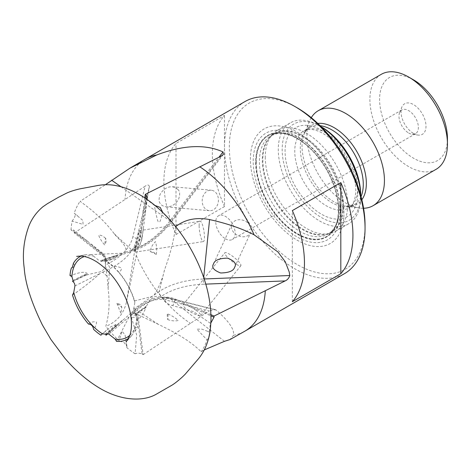 <?xml version="1.0" encoding="UTF-8"?>
<svg xmlns="http://www.w3.org/2000/svg" width="471" height="471" viewBox="0 0 471 471"><rect width="100%" height="100%" fill="white"/><g stroke="black" fill="none" stroke-linecap="round" stroke-linejoin="round"><path stroke-width="0.35" stroke-dasharray="2.35 1.77" d="M106.04 334.698L117.397 325.008L116.525 324.354L111.009 326.644L100.894 335.193M72.999 281.546L87.07 274.581L87.206 273.404C82.973 270.531 75.472 274.181 70.002 275.547M106.21 260.781L105.904 261.452L114.577 258.52L106.21 260.781A47.595 27.477 -120 0 1 113.54 266.645L118.604 271.914C120.829 271.231 121.665 269.865 121.118 267.828C118.427 266.698 115.901 266.303 113.54 266.645M118.604 271.914A47.595 27.477 -120 0 1 134.594 300.892L134.812 302.676A45.822 26.458 -120 0 0 106.193 261.323L103.485 261.011L116.667 256.56L114.577 258.526M137.102 320.421L135.542 314.705L145.986 307.504C143.62 313.227 140.658 317.536 137.102 320.421A47.595 27.477 -120 0 1 135.689 328.075C134.671 328.063 133.994 329.618 133.652 332.744L137.09 328.452L137.815 326.379L135.136 328.228L137.815 326.379M134.594 300.892L152.009 296.524L154.117 295.076C159.339 286.521 162.795 278.149 164.485 269.96C170.261 254.258 173.934 239.863 175.506 226.769A98.816 57.05 60 0 0 162.265 212.327L161.117 218.367C160.605 219.716 159.94 223.908 157.803 221.017C156.254 215.518 155.142 210.331 154.47 205.462A98.816 57.05 60 0 0 146.216 199.363L145.427 212.798L143.508 227.428L141.5 240.122L139.628 245.727L135.189 248.111L134.164 247.646L133.222 249.524L129.342 252.197L121.936 254.699L113.305 256.248L102.513 259.892L101.595 261.57L99.664 260.999L125.51 252.273C128.259 246.527 118.81 239.692 114.306 233.834C105.551 222.112 94.141 211.285 80.088 201.358L105.38 184.726M103.485 261.011L102.513 260.434L115.578 256.024L116.667 256.56M115.578 256.024L113.305 256.248M102.513 260.434L102.513 259.892M76.655 256.395L84.98 254.852A47.595 27.477 -120 0 1 90.556 254.634L93.435 256.047A45.822 26.458 -120 0 0 84.386 256.548M84.91 254.87A47.595 27.477 -120 0 0 80.988 256.124M73.452 263.224L74.871 266.274L71.415 267.893M105.251 262.435A13.712 8.449 -3.6 0 0 105.857 259.574A13.712 8.449 -3.6 0 0 103.19 254.982L74.271 231.909L73.464 229.948L70.997 229.925L87.382 241.052L100.382 252.332C103.008 254.358 104.633 257.725 105.251 262.435L107.094 276.265L108.112 288.199C109.431 299.733 109.914 311.867 105.787 326.368C116.926 321.887 123.826 313.745 126.487 301.935L136.396 240.275A3.427 2.649 -166.4 0 0 132.863 236.931A64.462 39.723 176.4 0 1 107.441 263.995L105.598 264.908C104.856 269.489 102.013 272.008 97.061 272.474L84.15 275.523L73.005 281.04M87.07 274.581L84.15 275.523M88.501 324.054C90.985 322.023 93.641 321.369 96.467 322.093C96.461 324.778 95.495 327.192 93.564 329.329M132.622 312.815A13.712 7.342 -63.3 0 1 134.6 313.244A13.712 7.342 -63.3 0 1 137.344 317.913L142.142 354.08C139.81 352.991 137.455 352.891 135.071 353.774L136.69 335.099L131.515 317.795L131.627 312.426L133.552 313.333L132.734 312.473L131.533 312.497L107.959 333.603M117.397 325.008L115.419 327.239M129.855 335.305A45.822 26.458 -120 0 0 136.619 318.455M128.518 338.455A47.595 27.477 -120 0 0 131.621 335.635A47.595 27.477 -120 0 0 133.652 332.744M209.136 332.073L207.57 331.325L209.136 332.073A98.816 57.05 60 0 0 210.296 323.218L193.369 311.578L172.639 305.585C168.176 304.613 164.821 302.247 162.566 298.484L162.454 297.354L160.352 297.089C150.879 293.48 148.942 304.602 144.573 307.963L136.019 313.857C134.353 312.632 133.558 311.078 133.634 309.188L152.009 296.524M135.542 314.705L135.548 313.586L145.904 306.45L145.986 307.504M145.904 306.45L144.573 307.963M135.548 313.586L136.019 313.857M134.812 302.676L133.634 309.188M144.78 197.891L139.716 236.548A13.712 8.449 -56.4 0 1 134.164 247.646M90.556 254.634L122.849 253.168M93.435 256.047L99.664 260.999M70.997 229.925A98.816 57.05 60 0 1 72.151 221.064L83.067 224.42L82.849 220.434L74.2 213.245A98.816 57.05 60 0 1 80.088 201.358M72.151 221.064C75.336 216.813 76.019 214.205 74.2 213.245L77.597 215.765M74.271 231.909L74.318 232.974L103.255 256.059A13.712 8.449 176.4 0 1 105.922 260.651A13.712 8.449 176.4 0 1 105.257 263.625M72.51 295.076C81.901 288.641 91.027 281.475 99.881 273.586L102.749 272.167L107.1 276.265M135.071 353.774A98.816 57.05 60 0 1 126.823 347.675L125.109 335.046L122.042 331.207L119.028 340.81A98.816 57.05 60 0 1 105.787 326.368M126.823 347.675L126.911 346.403L124.244 342.682L119.028 340.81M142.142 354.08L143.178 354.622L138.38 318.431A13.712 7.342 116.7 0 0 135.636 313.768A13.712 7.342 116.7 0 0 133.552 313.333M116.555 341.334L129.048 316.942L131.356 314.969L138.933 315.164L158.291 324.325C174.158 331.961 189.695 340.368 201.199 351.784L204.273 349.929M207.57 331.325L201.865 329.135L196.854 329.147L207.087 339.891A98.816 57.05 60 0 1 201.199 351.784M208.712 337.954L207.087 339.891M210.961 314.681L174.835 298.926A13.712 7.342 3.3 0 0 162.454 297.354M74.318 232.974L145.103 186.222L132.863 236.931M102.749 272.167L109.643 268.753A67.842 41.801 -3.6 0 0 136.396 240.275L149.378 186.487C146.21 205.079 141.848 228.058 136.284 255.429L126.487 301.935M143.178 354.622L209.142 310.972L165.645 299.986A64.462 34.53 116.7 0 0 134.217 311.201L132.734 312.473M224.467 341.316L169.996 298.42L216.13 310.065C228.712 320.987 234.517 329.376 233.545 335.24L230.084 339.526M321.428 126.864A55.525 32.057 -120 0 0 282.164 149.531A55.525 32.057 -120 0 0 321.428 217.531A55.525 32.057 -120 0 0 360.686 194.864L360.686 197.102A58.269 33.641 60 0 1 348.622 223.778A58.269 33.641 60 0 1 303.718 208.164A58.269 33.641 60 0 1 278.284 149.531A58.269 33.641 60 0 1 290.354 122.854A58.269 33.641 60 0 1 319.485 125.745A58.269 33.641 60 0 1 321.228 126.787M360.651 195.076A58.269 33.641 60 0 1 360.686 197.102M311.272 117.668A54.836 31.663 -120 0 0 309.435 121.312A54.836 31.663 -120 0 0 318.243 174.035A54.836 31.663 -120 0 0 359.497 208.023A54.836 31.663 -120 0 0 363.571 208.259M381.257 74.336A54.836 31.663 -120 0 0 381.251 137.656A54.836 31.663 -120 0 0 436.093 169.319M413.52 79.846A47.983 27.701 -120 0 0 379.591 99.44A47.983 27.701 -120 0 0 413.52 158.203A47.983 27.701 -120 0 0 447.45 138.615M413.52 133.452A17.668 10.203 -120 0 0 417.977 135.077A17.668 10.203 -120 0 0 422.352 113.929A17.668 10.203 -120 0 0 401.851 107.141A17.668 10.203 -120 0 0 413.52 133.452M408.675 133.016A13.712 7.913 -120 0 0 412.131 134.276A13.712 7.913 -120 0 0 415.528 133.699A13.712 7.913 -120 0 0 415.528 117.868A13.712 7.913 -120 0 0 401.816 109.955A13.712 7.913 -120 0 0 399.62 112.604A13.712 7.913 -120 0 0 408.675 133.016M225.462 238.797A13.712 7.913 -120 0 0 232.315 239.474A13.712 7.913 -120 0 0 232.315 223.643A13.712 7.913 -120 0 0 218.609 215.73A13.712 7.913 -120 0 0 216.507 226.716A13.712 7.913 -120 0 0 225.462 238.797M265.261 157.049A58.269 33.641 -120 0 0 287.145 211.703A58.269 33.641 -120 0 0 329.547 233.569A58.269 33.641 -120 0 0 335.593 231.296A58.269 33.641 -120 0 0 335.593 164.014A58.269 33.641 -120 0 0 277.331 130.379A58.269 33.641 -120 0 0 272.338 134.476A58.269 33.641 -120 0 0 265.261 157.049M342.735 206.327A56.873 32.835 -120 0 0 317.913 149.095A56.873 32.835 -120 0 0 274.087 133.858A56.873 32.835 -120 0 0 273.162 134.429A56.873 32.835 -120 0 0 274.087 199.527A56.873 32.835 -120 0 0 330 232.88A56.873 32.835 -120 0 0 330.96 232.362A56.873 32.835 -120 0 0 342.735 206.327M256.23 162.265A58.269 33.641 60 0 1 268.299 135.589A58.269 33.641 60 0 1 303.465 142.472A58.269 33.641 60 0 1 338.184 202.612A58.269 33.641 60 0 1 338.631 209.836A58.269 33.641 60 0 1 326.562 236.513A58.269 33.641 60 0 1 281.664 220.899A58.269 33.641 60 0 1 256.23 162.265M255.989 162.401A58.269 33.641 -120 0 0 281.423 221.04A58.269 33.641 -120 0 0 326.321 236.648A58.269 33.641 -120 0 0 326.321 169.372A58.269 33.641 -120 0 0 268.058 135.73A58.269 33.641 -120 0 0 255.989 162.401M338.702 210.16A58.71 33.894 -120 0 0 276.43 132.692A58.71 33.894 -120 0 0 276.43 215.718A58.71 33.894 -120 0 0 338.702 210.16M213.952 191.091A10.28 8.107 -84.9 0 0 211.232 190.219A10.28 8.107 -84.9 0 0 202.242 199.739A10.28 8.107 -84.9 0 0 209.401 210.702A10.28 8.107 -84.9 0 0 218.108 202.96A10.28 8.107 -84.9 0 0 213.952 191.091M199.127 225.686A10.28 2.172 -98.8 0 0 200.581 236.312A10.28 2.172 -98.8 0 0 203.36 241.582A10.28 2.172 -98.8 0 0 203.931 231.084A10.28 2.172 -98.8 0 0 200.216 221.258A10.28 2.172 -98.8 0 0 199.127 225.686M236.495 264.384A10.28 2.172 -141.2 0 0 240.875 265.656A10.28 2.172 -141.2 0 0 234.222 257.519A10.28 2.172 -141.2 0 0 224.85 252.768A10.28 2.172 -141.2 0 0 233.963 262.753A10.28 2.172 -141.2 0 0 236.495 264.384M251.326 229.789A10.28 8.107 -155.1 0 0 243.124 220.257A10.28 8.107 -155.1 0 0 232.068 223.925A10.28 8.107 -155.1 0 0 237.979 235.612A10.28 8.107 -155.1 0 0 250.719 232.586A10.28 8.107 -155.1 0 0 250.796 232.415A10.28 8.107 -155.1 0 0 251.326 229.789M177.985 189.542L175.683 187.676L172.486 186.757C167.458 186.528 163.349 189.024 160.164 194.252C158.568 199.074 158.762 202.347 160.735 204.067C161.647 205.456 163.478 206.38 166.234 206.846C171.256 207.081 175.365 204.585 178.556 199.357C180.146 194.535 179.957 191.261 177.985 189.542M139.145 232.586L138.762 235.023C138.121 239.327 135.183 253.31 135.083 252.144L135.218 250.242C135.153 249.247 138.963 229.925 139.281 230.684L139.145 232.586M195.842 310.171C198.897 312.173 200.54 313.963 200.77 315.546C199.498 316.989 190.308 312.049 187.964 310.153C184.909 308.158 183.266 306.368 183.036 304.778C184.308 303.342 193.499 308.281 195.842 310.171M292.344 301.705L292.344 210.596M224.484 206.557L176.013 234.546A99.393 57.385 60 0 1 176.013 143.431L224.484 115.448A99.393 57.385 -120 0 0 224.484 206.557L224.484 115.448M176.013 234.546L176.013 143.431M149.378 186.487C148.86 184.65 147.435 184.561 145.103 186.222M216.13 310.065L215.141 309.594L209.142 310.972M245.067 101.512A99.393 57.385 -120 0 0 245.067 216.283A99.393 57.385 -120 0 0 344.466 273.669M297.189 107.83A95.966 55.407 -120 0 0 229.33 147.011A95.966 55.407 -120 0 0 297.189 264.549A95.966 55.407 -120 0 0 365.049 225.368M343.965 213.192A66.152 38.192 -120 0 0 273.804 125.91A66.152 38.192 -120 0 0 273.804 219.462A66.152 38.192 -120 0 0 343.965 213.192M105.533 238.255C102.99 235.93 100.682 234.917 98.604 235.223C100.27 239.133 102.289 242.359 104.662 244.92L105.533 238.255A6.853 4.463 -51.4 0 1 104.662 244.92M156.272 254.405C157.014 250.072 156.731 245.821 155.43 241.652C152.881 244.007 151.091 247.275 150.061 251.449L156.272 254.405A6.853 3.362 7.5 0 0 150.061 251.449M116.914 303.412L121.006 313.568L121.706 307.186L116.914 303.412A6.853 4.545 172.4 0 1 121.689 307.021A6.853 4.545 172.4 0 1 121.706 307.186M167.652 319.562C171.774 320.975 175.318 321.275 178.274 320.463C174.965 317.507 171.238 315.258 167.105 313.715L167.652 319.562A6.853 3.279 113.6 0 0 167.105 313.715M105.068 334.127L116.525 324.354M73.011 280.428L87.206 273.404M135.189 248.111A13.712 8.449 123.6 0 0 140.617 237.149A5.481 2.691 -172.5 0 1 141.959 239.244A5.481 2.691 -172.5 0 1 141.5 240.122M103.255 256.059L103.19 254.982A5.481 3.574 128.6 0 0 102.201 252.874A5.481 3.574 128.6 0 0 100.382 252.332M138.38 318.431L137.344 317.913A5.481 3.638 -7.6 0 0 131.515 317.795M162.566 298.484A13.712 7.342 -176.7 0 1 174.77 300.086A5.481 2.626 -66.4 0 1 172.639 305.585M154.117 295.076L159.192 291.573A3.427 2.384 -124.6 0 0 161.712 296.153L160.352 297.089M164.485 269.96L159.192 291.573A67.842 36.338 -176.7 0 1 203.549 278.997A3.427 0.53 -92.3 0 0 203.861 284.201A64.462 34.53 3.3 0 0 161.712 296.153M139.716 236.548L140.617 237.149L145.68 198.491M125.51 252.273L131.909 250.107A3.427 2.114 -108.7 0 0 133.782 250.702A3.427 2.114 -108.7 0 0 134.93 248.947L133.222 249.524M121.082 186.804L169.954 220.852A3.427 0.306 -142.4 0 0 171.55 221.741A3.427 0.306 -142.4 0 0 171.079 221.146A64.462 39.723 -56.4 0 1 134.93 248.947M114.306 233.834L131.909 250.107A67.842 41.801 123.6 0 0 169.954 220.852L218.933 157.249M74.913 285.944L99.881 273.586M108.112 288.199L109.643 268.753A3.427 1.519 -116.3 0 0 107.441 263.995M108.889 334.133L129.048 316.942M131.356 314.969L136.926 310.224A3.427 1.79 -130.5 0 0 134.582 309.894A3.427 1.79 -130.5 0 0 134.217 311.201M158.291 324.325L136.926 310.224A67.842 36.338 -63.3 0 1 169.996 298.42A3.427 2.873 -75.8 0 0 169.071 297.966A3.427 2.873 -75.8 0 0 165.645 299.986M174.835 298.926L174.77 300.086L210.996 315.882M203.702 277.501L203.549 278.997L204.196 278.973M221.117 156.16L171.079 221.146M145.198 159.174A99.393 57.385 -120 0 0 125.027 199.304M136.284 255.429A99.393 57.385 -120 0 0 190.567 323.43M233.545 335.24A99.393 57.385 -120 0 0 244.59 331.325M205.803 284.125L203.861 284.201M357.777 193.187A51.41 29.685 -120 0 0 303.247 125.351A51.41 29.685 -120 0 0 303.247 198.055A51.41 29.685 -120 0 0 357.777 193.187M357.777 187.588A44.557 25.722 -120 0 0 338.331 142.748A44.557 25.722 -120 0 0 303.995 130.814A44.557 25.722 -120 0 0 303.995 182.259A44.557 25.722 -120 0 0 348.552 207.988A44.557 25.722 -120 0 0 357.777 187.588M320.139 125.698A44.557 25.722 -120 0 0 309.488 127.641A44.557 25.722 -120 0 0 309.488 179.086A44.557 25.722 -120 0 0 354.045 204.814A44.557 25.722 -120 0 0 361.051 196.56M317.79 123.42A45.475 26.252 -120 0 0 304.154 134.235A45.475 26.252 -120 0 0 311.455 177.956A45.475 26.252 -120 0 0 345.667 206.139A45.475 26.252 -120 0 0 361.846 199.739M343.465 206.021A57.009 32.917 -120 0 0 314.964 145.062A57.009 32.917 -120 0 0 269.759 137.385A57.009 32.917 -120 0 0 269.689 137.467A57.009 32.917 -120 0 0 262.836 159.475A57.009 32.917 -120 0 0 284.19 212.88A57.009 32.917 -120 0 0 325.632 234.37A57.009 32.917 -120 0 0 325.738 234.346A57.009 32.917 -120 0 0 343.465 206.021M339.827 208.005A56.873 32.835 -120 0 0 315.005 150.773A56.873 32.835 -120 0 0 271.178 135.536A56.873 32.835 -120 0 0 271.178 201.205A56.873 32.835 -120 0 0 328.052 234.04A56.873 32.835 -120 0 0 339.827 208.005M340.262 211.585A61.554 35.537 -120 0 0 274.97 130.361A61.554 35.537 -120 0 0 274.97 217.414A61.554 35.537 -120 0 0 340.262 211.585M101.895 334.151L106.322 330.371M143.508 227.428L141.959 239.244L139.628 245.727M72.281 267.552L74.871 266.274M105.922 260.651L105.857 259.574C105.628 256.883 104.409 254.652 102.201 252.874L90.438 243.483M135.636 313.768L131.627 312.426M145.427 212.798L147.429 197.502M223.378 154.435L171.55 221.741C160.317 236.095 147.729 245.744 133.782 250.702L129.342 252.197M121.936 254.699L101.595 261.57M87.382 241.052L73.464 229.948M126.911 346.403L126.246 341.387M215.141 309.594L169.071 297.966C158.191 295.653 146.693 299.633 134.582 309.894L131.533 312.497M122.395 320.292L106.576 333.78M321.128 126.693L319.485 125.745M309.435 121.312L304.154 134.235C305.555 130.997 307.333 128.801 309.488 127.641L303.995 130.814C307.275 128.63 312.261 128.824 318.949 131.397C324.46 133.758 329.977 137.856 335.511 143.684C347.569 156.272 356.005 176.142 355.77 190.384C355.611 197.161 354.28 202.071 351.778 205.126L348.552 207.988L354.045 204.814C351.961 206.104 349.17 206.545 345.667 206.139L359.497 208.023M412.131 134.276L417.977 135.077M399.62 112.604L401.851 107.141M401.816 109.955L218.609 215.73M415.528 133.699L232.315 239.474M335.593 231.296L348.622 223.778M277.331 130.379L290.354 122.854M269.689 137.467L273.162 134.429M325.632 234.37L330 232.88M325.738 234.346L329.547 233.569M269.759 137.385L272.338 134.476M274.087 133.858L271.178 135.536L277.914 133.37L281.334 133.252C288.075 133.54 295.452 136.614 303.465 142.472M330.96 232.362L328.052 234.04C334.74 230.266 338.266 222.147 338.625 209.689L338.184 202.612M166.234 206.846L209.401 210.702M172.486 186.757L211.232 190.219M135.083 252.144L203.36 241.582M139.281 230.684L200.216 221.258M200.77 315.546L240.875 265.656M183.036 304.778L224.85 252.768M234.611 267.298L250.719 232.586M213.557 263.813L232.068 223.925M131.621 335.635L126.122 342.07M138.933 315.164L132.622 312.403M121.824 308.034L121.689 307.021"/><path stroke-width="0.71" d="M102.354 333.809A45.822 26.458 -120 0 1 73.741 292.456L72.51 295.076A47.595 27.477 -120 0 0 88.501 324.054C91.38 324.336 93.064 326.097 93.564 329.329A47.595 27.477 -120 0 0 100.894 335.193L102.354 333.809L105.068 334.127L106.04 334.698L106.04 335.24L106.576 333.78L108.889 334.133L115.118 339.085A45.822 26.458 -120 0 0 129.855 335.305M80.988 256.124A47.595 27.477 -120 0 0 73.452 263.224L72.281 267.552L71.415 267.893A47.595 27.477 -120 0 0 70.002 275.547L71.928 276.677L73.011 280.428L72.999 281.546L72.528 281.275C74.2 282.506 74.995 284.06 74.913 285.944L73.741 292.456M84.386 256.548A45.822 26.458 -120 0 0 71.928 276.677M73.005 281.04L72.528 281.275M107.959 333.603L106.04 335.24M115.118 339.085L116.555 341.334A47.595 27.477 -120 0 0 128.518 338.455M155 205.468L160.24 207.434L162.336 211.567M145.68 198.491L146.134 195.023L147.429 197.502L146.734 198.897M218.933 157.249L223.024 151.933C205.344 143.955 183.26 144.962 156.772 154.953L130.02 168.123L105.38 184.726M365.049 228.164A99.393 57.385 -120 0 0 294.769 106.434L297.189 107.83A95.966 55.407 -120 0 1 365.049 225.368L365.049 228.164A99.393 57.385 -120 0 1 344.466 273.669L244.855 331.178A99.393 57.385 -120 0 1 244.59 331.325L230.084 339.526L224.467 341.316L204.273 349.929M209.883 332.391L208.712 337.954M210.996 315.882L214.011 317.195L211.055 322.617M204.196 278.973L289.777 275.511L289.206 271.955L285.255 261.741L277.914 251.938L254.034 234.764C241.517 228.423 226.704 223.366 209.583 219.58C196.183 217.043 184.826 219.439 175.506 226.769M146.134 195.023L145.239 194.399L221.117 156.16L223.378 154.435L223.024 151.933M145.239 194.399L144.78 197.891M214.011 317.195L214.099 316.053L285.155 280.91L205.803 284.125M214.099 316.053L210.961 314.681M360.686 195.206L360.686 194.864A55.525 32.057 -120 0 0 321.428 126.864L321.128 126.693M321.228 126.787A58.269 33.641 60 0 1 360.651 195.076M363.571 208.259A54.836 31.663 -120 0 0 373.079 205.697A54.836 31.663 -120 0 0 384.436 180.593A54.836 31.663 -120 0 0 360.498 125.404A54.836 31.663 -120 0 0 318.243 110.714A54.836 31.663 -120 0 0 311.272 117.668M373.079 205.697L436.093 169.319A54.836 31.663 -120 0 0 447.45 144.214A54.836 31.663 -120 0 0 408.675 77.05A54.836 31.663 -120 0 0 381.257 74.336L318.243 110.714M447.45 144.214L447.45 138.615A47.983 27.701 -120 0 0 413.52 79.846L408.675 77.05M234.688 267.128C236.772 263.76 234.381 260.763 227.511 258.137C219.28 258.296 214.629 260.192 213.551 263.819L213.481 263.984C211.391 267.345 213.781 270.342 220.64 272.968C228.871 272.815 233.528 270.925 234.611 267.298L234.688 267.128M340.816 273.722A99.393 57.385 -120 0 0 352.932 235.164A99.393 57.385 -120 0 0 340.816 182.613L292.344 210.596A99.393 57.385 60 0 1 304.46 263.148A99.393 57.385 60 0 1 292.344 301.705L340.816 273.722L340.816 182.613M289.777 275.511C289.011 278.084 287.469 279.886 285.155 280.91M294.769 106.434A99.393 57.385 -120 0 0 245.067 101.512L145.462 159.015A99.393 57.385 -120 0 0 145.198 159.174L130.02 168.123M111.598 180.199L121.082 186.804M209.583 219.58L203.702 277.501M254.034 234.764A99.393 57.385 -120 0 0 199.751 166.763M156.772 154.953A99.393 57.385 -120 0 0 145.462 159.015M244.855 331.178A99.393 57.385 -120 0 0 265.291 290.89M361.051 196.56A44.557 25.722 -120 0 0 363.276 184.414A44.557 25.722 -120 0 0 320.139 125.698M361.846 199.739A45.475 26.252 -120 0 0 366.35 183.39A45.475 26.252 -120 0 0 350.106 141.747A45.475 26.252 -120 0 0 317.79 123.42M76.655 256.395L80.417 256.106C85.233 256.142 90.709 258.084 96.838 261.935C109.301 270.313 119.039 282.688 126.051 299.073C129.048 306.503 130.808 313.609 131.327 320.392C131.733 326.509 131.191 331.625 129.702 335.741L126.122 342.07M210.731 310.524C208.983 289.694 202.13 268.8 190.16 247.852C171.721 215.653 142.784 190.72 116.755 185.78C110.073 184.373 103.396 184.355 96.732 185.721L81.589 188.541C82.39 188.353 74.447 189.748 67.294 192.81L58.622 197.19L47.33 203.731L42.773 206.869C36.467 212.238 31.851 218.591 28.931 225.927C23.803 239.957 22.243 254.04 24.239 268.182C25.275 283.389 31.316 302.294 42.361 324.902L50.897 339.467L64.792 358.148C74.365 369.417 84.933 378.766 96.49 386.196C118.056 400.256 141.206 402.352 155.577 394.604L171.203 385.619C175 383.588 183.49 376.476 186.416 372.797L197.702 359.65C197.084 360.374 201.676 355.564 205.168 348.093C208.07 341.422 209.836 334.799 210.478 328.21L211.014 319.526L210.731 310.524"/></g></svg>
